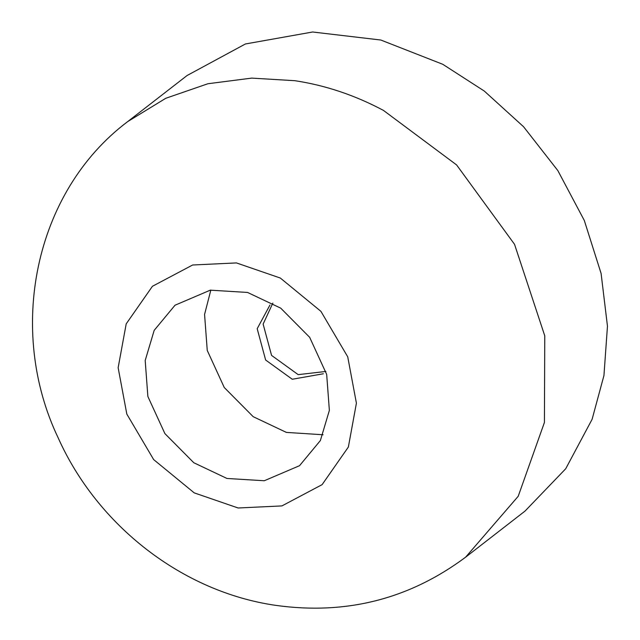 <?xml version="1.0" encoding="UTF-8"?>
<svg xmlns="http://www.w3.org/2000/svg" width="640" height="640" viewBox="0 0 640 640"><rect width="100%" height="100%" fill="white"/><g stroke="black" fill="none" stroke-linecap="round" stroke-linejoin="round"><path stroke-width="0.96" d="M524.992 511.112L565.72 468.744L592.104 419.312L603.944 375.536L607.464 326.168L601.096 273.448L584.304 220.464L557.824 170.568L523.584 126.752L484.28 91.048L442.776 64.296L380.816 40.024L312.64 32L245.4 43.976L187.064 75.528M238.136 507.992L281.928 505.912L322.12 484.632L348.36 447.04L356.408 403.176L347.728 356.824L320.912 311.336L280.336 278.048L236.424 262.92L192.632 265L152.432 286.28L126.2 323.872L118.144 367.736L126.824 414.088L153.648 459.576L194.224 492.872L238.136 507.992M329.368 410.392L326.68 374.408L309.664 337.32L280.736 308.16L247.56 292.448L210.272 290.168L175.032 305.216L154.184 330.352L145.192 360.504L147.872 396.496L164.888 433.584L193.816 462.752L226.992 478.472L264.288 480.744L299.528 465.696L320.376 440.544L329.368 410.392M272.848 303.096L263.128 324.088L271.568 355.408L298.184 374.64L325.888 371.456L298.192 374.64L271.568 355.408L263.128 324.096L272.848 303.096M210.84 290.08L204.568 314.448L207.248 350.44L224.272 387.528L253.2 416.688L286.376 432.4L323.096 434.76M269.976 305L257.192 328.696L265.632 360.016L292.248 379.248L323.336 373.776M127.68 121.608L165.776 98.28L207.912 83.736L251.696 78.112L294.848 80.696C325.304 85.28 354.832 95.176 383.432 110.392L456.592 164.928L514.544 244.336L544.768 335.84L544.424 422.44L518.208 496.288L465.632 557.168C409.44 599.04 346.28 615.128 276.168 605.424C182.56 592.128 97.432 525.608 58.232 437.984C6.824 330.664 33.688 192.28 127.68 121.608L187.056 75.536M525.008 511.096L465.632 557.168"/></g></svg>
